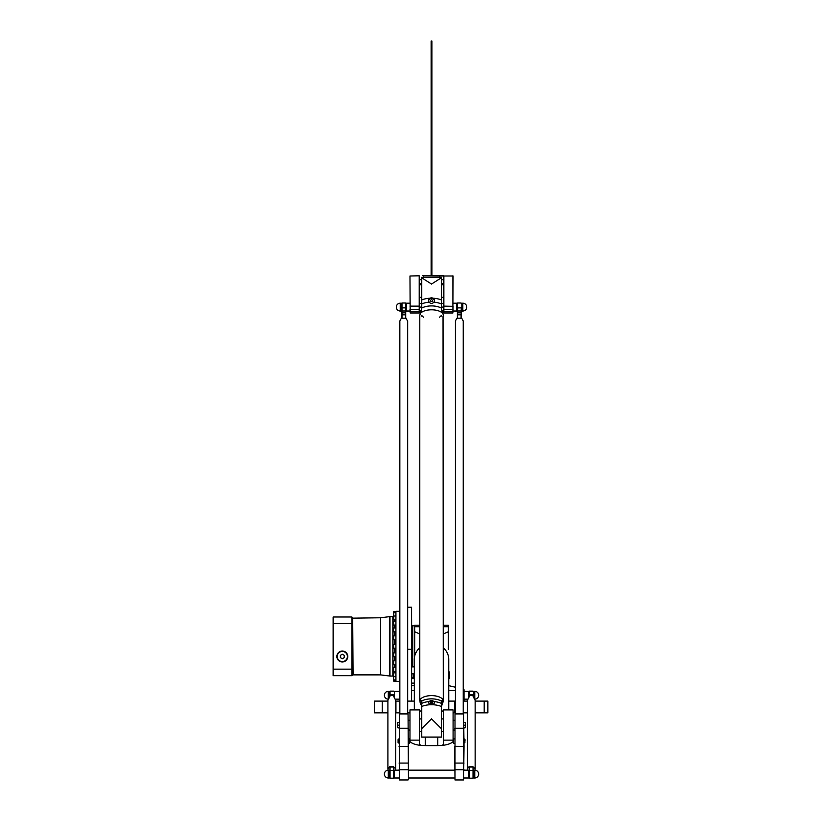 <?xml version="1.0" encoding="UTF-8"?>
<svg xmlns="http://www.w3.org/2000/svg" width="821" height="821" viewBox="0 0 821 821"><rect width="100%" height="100%" fill="white"/><g stroke="black" fill="none" stroke-linecap="round" stroke-linejoin="round"><path stroke-width="1.23" d="M407.668 607.201L411.578 607.201L411.578 701.103L407.668 701.103M414.318 677.181L413.928 673.928L413.137 673.723L413.137 677.633L411.578 677.633M414.318 675.324L414.318 676.022M448.748 671.424A1.96 1.96 0 0 1 449.528 672.994L449.528 675.478L449.528 672.994M411.578 678.608L414.318 678.608L414.318 683.113L411.578 683.113M448.748 678.608L449.528 678.608L449.528 675.478L448.748 675.478M463.218 689.486L464.009 689.712L464.009 690.543L463.218 690.543M448.748 685.658L455.398 687.228M411.578 685.658L414.318 685.658M455.398 690.543L448.748 690.543M414.318 690.543L411.578 690.543M453.089 712.844L454.618 712.844L454.618 701.103L448.748 701.103M414.318 701.103L411.578 701.103M454.618 701.103L455.398 701.103M463.218 701.103L467.334 701.103M475.154 701.103L487.869 701.103L487.869 712.844L475.154 712.844M393.577 678.536L393.577 676.555L393.577 678.536M393.577 675.673L393.577 673.035L393.577 675.673M393.577 670.819L393.577 667.812L393.577 670.819M393.577 664.292L393.577 661.008L393.577 664.292M393.577 656.543L393.577 653.075L393.577 656.543M395.927 648.292L393.577 648.097L393.577 644.567L393.577 648.097M393.577 639.528L393.577 636.059L393.577 639.528M393.577 631.421L393.577 628.137L393.577 631.421M393.577 624.34L393.577 621.333L393.577 624.34M393.577 618.747L393.577 616.109L393.577 618.747M393.577 615.042L393.577 612.825L393.577 615.042M393.577 612.825L393.772 611.512L395.927 611.512M395.927 681.153L393.772 681.153L393.577 679.839L393.577 680.958L393.577 673.035M407.668 712.844L409.977 712.844M467.334 712.844L463.218 712.844M455.398 712.844L454.618 712.844M399.837 712.844L395.732 712.844M387.902 712.844L382.227 712.844L382.227 701.103L374.407 701.103L374.407 712.844L382.227 712.844M382.227 701.103L387.902 701.103M395.732 701.103L399.837 701.103M388.292 698.671L388.292 691.323L389.277 691.323L389.277 697.152M399.837 691.323L394.357 691.323L394.357 697.152M474.764 698.671L474.764 691.323L473.789 691.323L473.789 697.152M464.009 691.323L468.699 691.323L468.699 697.152M464.009 690.543L464.009 701.103M340.366 655.374L342.326 654.245L344.276 655.374L344.276 657.631L342.326 658.76L340.366 657.631L340.366 655.374M392.838 616.592L392.838 676.063L389.985 676.063L389.985 616.592L392.838 616.592M411.619 619.691L411.619 672.974L411.578 619.681M411.773 667.678L411.773 624.976M395.927 681.348L399.837 681.348L395.927 681.348L395.927 611.317L399.837 611.317M394.357 619.824L394.357 621.138M394.357 625.048L394.357 627.942M394.357 631.852L394.357 635.865M394.357 639.785L394.357 644.372M394.357 648.292L394.357 652.88M394.357 656.79L394.357 660.813M394.357 664.723L394.357 667.617M394.357 671.527L394.357 672.84M395.322 619.824L395.322 621.138M395.322 625.048L395.322 627.942M395.322 631.852L395.322 635.865M395.322 639.785L395.322 644.372M395.322 648.292L395.322 652.88M395.322 656.79L395.322 660.813M395.322 664.723L395.322 667.617M395.322 671.527L395.322 672.84M333.131 669.146L351.911 669.146L351.911 675.673L333.131 675.673L333.131 616.992L351.911 616.992L351.911 623.519L333.131 623.519M351.911 669.146L351.911 623.519M336.846 656.502A5.48 5.48 0 0 1 345.066 651.761A5.48 5.48 0 0 1 345.066 661.244A5.48 5.48 0 0 1 336.846 656.502M352.62 617.761L352.691 674.893L351.911 675.673L352.691 674.893M337.236 656.502A5.09 5.09 0 0 1 344.861 652.1A5.09 5.09 0 0 1 344.861 660.905A5.09 5.09 0 0 1 337.236 656.502M409.977 311.026L406.292 311.026L406.292 303.195L409.977 303.195M400.227 303.195A3.91 3.91 0 0 0 396.317 307.105A3.91 3.91 0 0 0 400.227 311.026L401.212 311.026L401.212 303.195L400.227 303.195L400.227 311.026M419.398 310.82L421.255 310.82L419.788 315.377L419.788 625.202L414.708 625.202L414.708 631.718L419.788 633.997M419.398 303.39L421.748 303.39M419.398 307.105L421.748 307.105M462.828 311.026A3.91 3.91 0 0 0 466.749 307.105A3.91 3.91 0 0 0 462.828 303.195L462.828 311.026L461.854 311.026L461.854 303.195L462.828 303.195M443.658 310.82L441.811 310.82L442.427 312.493M443.658 303.39L441.308 303.39M443.658 307.105L441.308 307.105M453.089 311.026L456.763 311.026L456.763 303.195L453.089 303.195M409.977 276L419.203 275.805L419.203 312.975L410.172 312.975L409.977 276L410.172 312.975M423.708 275.805L443.658 276L443.853 312.975L443.853 275.805L431.918 275.805L431.918 41.05L431.138 41.05L431.138 275.805L423.708 275.805L423.708 277.313M443.658 276L453.089 276L452.894 312.975L443.853 312.975M419.398 283.635L421.748 283.635M419.203 312.975L419.398 276M441.308 283.635L443.658 283.635M441.308 279.715L443.658 279.715M419.398 279.715L421.748 279.715M452.894 312.975L453.089 306.13M452.894 275.805L452.894 306.325L443.658 306.13M443.032 314.084L441.318 308.101A12.448 5.737 180 0 0 421.748 308.101L420.034 314.084M421.347 316.064L421.707 315.5L423.646 317.378M439.409 317.378L441.359 315.5L441.708 316.064M420.034 699.995L420.034 702.16L420.034 699.995L421.748 701.052A12.448 5.737 0 0 1 441.318 701.052L443.032 699.995L443.268 700.867L443.032 316.249M425.268 737.094L425.268 745.591L421.532 745.53L419.398 744.431L419.398 709.919L409.977 709.919L409.977 741.62C412.111 743.6 415.96 744.904 421.532 745.53L425.268 745.591A17.22 15.968 -0 0 0 426.161 745.612L436.905 745.612A17.22 15.968 -0 0 0 437.788 745.591L437.788 737.094M441.534 745.53L437.788 745.591L441.534 745.53C447.106 744.904 450.955 743.6 453.089 741.62L453.089 709.919L443.658 709.919L443.658 744.431L441.534 745.53M443.268 633.997L448.358 631.718L448.358 649.462M414.318 666.878L412.747 666.878L412.747 625.787L414.708 625.787M414.708 656.092L414.708 631.718L414.708 656.092M448.358 647.605L448.358 625.202L443.268 625.202M419.788 647.79A17.22 15.968 180 0 0 414.318 659.479L414.318 709.919M448.748 709.919L448.748 659.479A17.22 15.968 180 0 0 443.268 647.79M419.398 710.483L421.748 711.725M441.308 711.725L443.658 710.483M428.593 300.619A2.935 2.802 180 0 1 431.528 297.849A2.935 2.802 180 0 1 434.463 300.619M430.573 300.65A0.965 0.913 180 0 1 431.528 299.727A0.965 0.913 180 0 1 432.493 300.65A0.965 0.913 180 0 1 431.528 301.564A0.965 0.913 180 0 1 430.573 300.65M429.096 302.179L428.593 300.589L429.927 298.228L433.139 298.228L434.463 300.589L433.96 302.179C432.339 303.811 430.717 303.811 429.096 302.179A13.772 6.342 0 0 0 421.748 303.955L421.748 308.101M441.318 308.101L441.308 277.837L431.528 284.056L421.748 277.837L421.748 303.955M421.748 281.788L421.748 277.313L441.308 277.313L441.308 277.837M443.268 315.377L443.083 314.248A11.74 5.408 0 0 0 431.528 309.804A11.74 5.408 0 0 0 419.983 314.248M429.927 298.228A14.48 6.671 180 0 0 421.748 299.942L421.748 297.325L419.398 297.325M434.463 702.889A2.935 2.33 -0 0 0 431.528 700.621A2.935 2.33 -0 0 0 428.593 702.889M430.573 702.95A0.965 0.759 -0 0 0 432.493 702.95A0.965 0.759 -0 0 0 430.573 702.95M433.96 701.575L434.463 702.827L433.139 704.757L429.927 704.757L428.593 702.827L429.096 701.575L433.96 701.575A13.772 6.342 180 0 1 441.308 703.361L441.318 701.052M421.748 701.052L421.748 728.576L431.528 718.857L441.308 728.576L441.308 703.361M441.308 728.576L441.308 737.094L421.748 737.094L421.748 728.576M441.308 707.784L443.032 699.995M443.268 700.867L443.032 702.16M420.034 702.16L421.748 706.471A14.48 6.671 0 0 1 429.927 704.757M461.269 307.875L461.074 317.912L461.269 307.875L457.554 307.906L457.359 303.195L457.359 317.953M461.751 318.291L463.218 321.001L463.218 713.921M457.554 317.912L457.359 307.875M455.398 713.921L455.398 321.001L456.866 318.291M461.484 318.189L457.143 318.189M399.057 777.99L394.357 777.99L394.357 770.17L399.057 770.17M389.277 774.08L389.277 770.17L388.292 770.17L388.292 777.99L389.277 777.99L389.277 774.08M399.057 727.714L397.374 727.714L397.374 722.634L399.057 722.634M399.057 725.169L397.374 725.169M409.422 738.869L409.422 743.559L409.422 738.869L408.448 738.869M398.082 742.779L398.082 739.649L398.082 742.779L398.739 742.779M399.057 743.364L399.057 738.49M399.447 713.921L399.447 779.95L399.447 713.921L408.058 713.921L408.448 779.56L408.058 713.921M474.764 777.99L473.789 777.99L473.789 770.17L474.764 770.17L474.764 777.99A3.91 3.91 0 0 0 478.674 774.08A3.91 3.91 0 0 0 474.764 770.17M464.009 777.99L468.699 777.99L468.699 770.17L464.009 770.17M453.633 743.559L453.633 738.869L453.438 743.364L454.618 743.559M464.984 741.219L464.984 739.649L464.984 741.219M464.009 743.364L464.009 738.49M464.009 746.463L463.619 713.921L463.619 779.95L464.009 746.463L455.008 746.32L455.008 713.921L463.619 713.921M464.009 727.714L465.692 727.714L465.692 722.634L464.009 722.634M464.009 725.169L465.692 725.169M455.008 713.921L455.008 779.95L454.618 746.463M393.772 696.403L393.772 695.767A3.982 3.756 180 0 0 389.862 695.767L389.862 696.003A3.91 3.695 -0 0 1 393.772 696.003L393.772 694.853M395.517 770.17L395.732 768.908L393.772 766.917A3.91 3.695 180 0 0 389.862 766.917L389.862 767.019A3.982 3.756 -0 0 1 393.772 767.019L389.862 767.081L389.862 766.362L387.902 768.908L388.117 770.17M393.577 767.009L393.577 778.185L390.057 778.185L390.057 767.009M393.577 778.185L393.772 767.081M389.862 767.081L390.057 778.185M389.862 696.403L390.057 694.556L393.577 694.556M387.902 768.908L387.902 700.405L389.862 696.567M393.772 696.567L395.732 700.405L395.732 768.908M390.057 694.556L390.057 691.128L393.577 691.128M390.057 691.128L389.862 694.853M405.707 317.953L405.707 303.195L405.512 317.912L407.668 321.001L407.668 713.921M405.512 317.912L406.2 318.291M401.305 318.291L399.837 321.001L399.837 713.921M401.992 317.912L401.992 303L401.797 317.953M405.923 318.189L401.582 318.189M473.204 696.403L473.204 695.767A3.982 3.756 180 0 0 469.284 695.767L469.284 696.003A3.91 3.695 -0 0 1 473.204 696.003L473.204 694.853M474.949 770.17L475.154 768.908L473.204 766.917A3.91 3.695 180 0 0 469.284 766.917L469.284 767.019A3.982 3.756 -0 0 1 473.204 767.019L469.284 767.081L469.284 766.362L467.334 768.908L467.539 770.17M473.009 767.009L473.009 778.185L469.479 778.185L469.479 767.009M473.009 778.185L473.204 767.081M469.284 767.081L469.479 778.185M469.284 696.403L469.479 694.556L473.009 694.556M467.334 768.908L467.334 700.405L469.284 696.567M473.204 696.567L475.154 700.405L475.154 768.908M469.479 694.556L469.479 691.128L473.009 691.128M469.479 691.128L469.284 694.853M431.918 275.61L440.138 275.61L431.918 275.415M431.138 275.415L422.918 275.61L431.138 275.61M431.918 119.302L431.138 119.302M431.138 275.805L431.918 275.805M395.927 671.527L393.772 671.527L393.577 667.812M395.927 664.723L393.772 664.723L393.577 661.008M393.772 656.728L393.577 653.075M393.772 648.292L393.577 644.567M395.927 639.785L393.772 639.785L393.577 636.059M395.927 631.852L393.772 631.852L393.577 628.137M395.927 625.048L393.772 625.048L393.577 621.333M395.927 619.824L393.772 619.824L393.772 612.63L395.927 612.63M407.668 649.195L411.578 649.195M484.195 712.844L484.195 701.103M395.927 712.844L395.927 701.103M393.577 617.495L392.931 617.495L392.838 675.262L393.577 675.17L392.931 675.17M394.265 648.292L394.265 652.88M394.265 656.79L394.265 660.813M394.265 664.723L394.265 667.617M394.265 671.527L394.265 672.84M394.265 619.824L394.265 621.138M394.265 625.048L394.265 627.942M394.265 631.852L394.265 635.865M394.265 639.785L394.265 644.372M352.691 674.503L380.667 674.893L389.985 676.063L389.4 675.991L389.4 616.674L389.985 616.592L380.667 617.772L380.667 674.893L353.081 674.893L352.691 618.162L380.667 617.772M395.455 648.292L395.455 652.88M395.455 656.79L395.455 660.813M395.455 664.723L395.455 667.617M395.455 671.527L395.455 672.84M395.455 619.824L395.455 621.138M395.455 625.048L395.455 627.942M395.455 631.852L395.455 635.865M395.455 639.785L395.455 644.372M439.358 275.805L439.358 277.313M409.977 309.496L419.398 309.496M409.977 311.364L419.398 311.364M443.658 309.496L453.089 309.496M443.658 311.364L453.089 311.364M414.708 626.731L419.788 626.731M443.268 626.731L448.358 626.731M409.977 740.121L419.398 740.121M443.658 740.121L453.089 740.121M441.308 299.942A14.48 6.671 180 0 0 433.139 298.228M433.96 302.179A13.772 6.342 0 0 1 441.308 303.955M433.139 704.757A14.48 6.671 0 0 1 441.308 706.471M429.096 701.575A13.772 6.342 180 0 0 421.748 703.361M421.748 737.053L441.308 737.053M443.083 700.067A11.74 5.408 180 0 0 431.528 695.623A11.74 5.408 180 0 0 419.983 700.067M457.359 310.985L461.269 310.985M457.359 312.391L461.269 312.391M457.359 314.135L461.269 314.135M457.359 314.823L461.269 314.823M399.057 728.258L408.448 728.258M399.057 746.463L408.448 746.463M408.448 769.759L399.057 769.759M408.448 763.068L399.057 763.068M464.009 728.258L454.618 728.258M454.618 769.759L464.009 769.759M464.009 763.068L454.618 763.068M389.862 770.385L393.772 770.385M389.862 691.549L393.772 691.549M401.797 307.875L405.707 307.875M401.797 310.985L405.707 310.985M401.797 312.391L405.707 312.391M401.797 314.135L405.707 314.135M401.797 314.823L405.707 314.823M469.284 770.385L473.204 770.385M469.284 691.549L473.204 691.549M413.866 673.918L411.578 673.723M395.927 680.034L393.577 679.839M395.927 676.75L393.577 676.555M395.927 672.84L393.772 672.84M395.927 667.617L393.772 667.617M395.927 660.813L393.772 660.813M395.927 656.79L393.577 656.595M395.927 652.88L393.772 652.88M395.927 644.372L393.772 644.372M395.927 635.865L393.772 635.865M395.927 627.942L393.772 627.942M395.927 621.138L393.772 621.138M395.927 615.914L393.577 616.109M388.292 691.323A3.91 3.91 0 0 0 384.382 695.243A3.91 3.91 0 0 0 388.117 699.143M399.837 699.153L395.517 699.153M474.949 699.143A3.91 3.91 0 0 0 478.674 695.243A3.91 3.91 0 0 0 474.764 691.323M467.539 699.153L464.009 699.153M352.691 617.772L351.911 616.992M389.985 676.063L392.838 676.063M411.998 665.893L412.747 665.893M411.998 626.772L412.747 626.772M419.398 306.13L409.977 306.13M441.308 284.805L443.658 284.805L441.308 284.805M419.398 284.805L421.748 284.805L419.398 284.805M443.658 297.325L441.308 297.325M419.398 731.429L421.748 731.429M419.398 718.909L421.748 718.909M441.308 731.429L443.658 731.429M441.308 718.909L443.658 718.909M419.788 700.867L419.788 315.377M461.854 303.585L461.269 303.585M461.854 310.625L461.269 310.625M457.359 303.585L456.763 303.585M457.359 310.625L456.763 310.625M461.074 303L457.554 303M388.292 770.17A3.91 3.91 0 0 0 384.382 774.08A3.91 3.91 0 0 0 388.292 777.99M409.977 720.284L408.448 720.284M409.977 730.064L408.448 730.064M409.422 743.559L408.448 743.559M398.082 739.649L398.739 739.649M399.447 779.95L408.058 779.95M454.618 770.17L408.448 770.17M454.618 777.99L408.448 777.99M454.618 738.869L453.633 738.869M464.317 742.779L464.984 742.779M464.317 739.649L464.984 739.649M454.618 720.284L453.089 720.284M454.618 730.064L453.089 730.064M455.008 779.95L463.619 779.95M393.772 691.713L394.357 691.713M394.357 770.56L393.772 770.56M394.357 777.6L393.772 777.6M389.862 770.56L389.277 770.56M389.862 777.6L389.277 777.6M389.277 691.713L389.862 691.713M406.292 303.585L405.707 303.585M406.292 310.625L405.707 310.625M401.797 303.585L401.212 303.585M401.797 310.625L401.212 310.625M405.512 303L401.992 303M473.204 691.713L473.789 691.713M473.789 770.56L473.204 770.56M473.789 777.6L473.204 777.6M469.284 770.56L468.699 770.56M469.284 777.6L468.699 777.6M468.699 691.713L469.284 691.713"/></g></svg>
